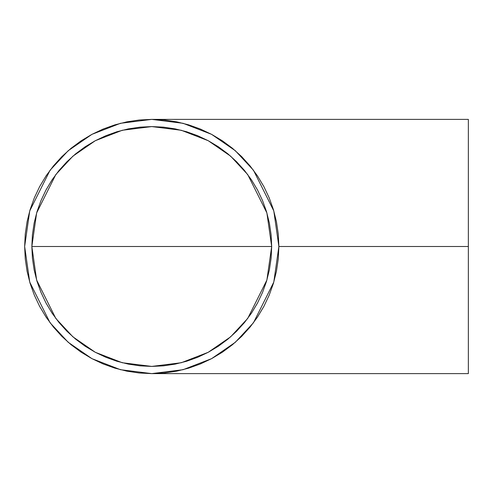 <?xml version="1.0" encoding="UTF-8"?>
<svg xmlns="http://www.w3.org/2000/svg" width="493" height="493" viewBox="0 0 493 493"><rect width="100%" height="100%" fill="white"/><g stroke="black" fill="none" stroke-linecap="round" stroke-linejoin="round"><path stroke-width="0.74" d="M271.68 246.5L266.886 280.079L247.702 318.453L230.613 336.848L208.194 352.31L181.282 362.731L151.764 366.416L122.246 362.731L95.334 352.31L72.915 336.848L55.826 318.453L36.642 280.079L31.848 246.5L271.68 246.5L271.107 234.748L269.381 223.107L266.522 211.688L262.553 200.608L257.525 189.971L251.473 179.877L244.46 170.424L236.56 161.704L227.84 153.804L218.387 146.791L208.292 140.739L197.656 135.711L186.576 131.742L175.157 128.883L163.516 127.157L151.764 126.584L140.012 127.157L128.371 128.883L116.952 131.742L105.872 135.711L95.235 140.739L85.141 146.791L75.688 153.804L66.968 161.704L59.068 170.424L52.055 179.877L46.003 189.971L40.974 200.608L37.006 211.688L34.146 223.107L32.421 234.748L31.848 246.5L32.421 258.252L34.146 269.893L37.006 281.312L40.974 292.392L46.003 303.029L52.055 313.123L59.068 322.576L66.968 331.296L75.688 339.196L85.141 346.209L95.235 352.261L105.872 357.289L116.952 361.258L128.371 364.117L140.012 365.843L151.764 366.416L163.516 365.843L175.157 364.117L186.576 361.258L197.656 357.289L208.292 352.261L218.387 346.209L227.84 339.196L236.56 331.296L244.46 322.576L251.473 313.123L257.525 303.029L262.553 292.392L266.522 281.312L269.381 269.893L271.107 258.252L271.68 246.5L31.848 246.5L36.642 212.921L55.826 174.547L72.915 156.152L95.334 140.69L122.246 130.269L151.764 126.584L181.282 130.269L208.194 140.69L230.613 156.152L247.702 174.547L266.886 212.921L271.68 246.5M151.764 119.386L468.35 119.386L468.35 373.614L151.764 373.614L139.303 373.004L126.966 371.174L114.863 368.142L103.117 363.939L91.846 358.602L81.142 352.193L71.121 344.761L61.884 336.386L53.503 327.142L46.071 317.122L39.662 306.424L34.325 295.147L30.122 283.401L27.09 271.298L25.26 258.961L24.65 246.5L29.734 210.905L50.07 170.233L68.182 150.729L91.944 134.343L120.477 123.299L151.764 119.386L183.051 123.299L211.583 134.343L235.346 150.729L253.457 170.233L273.794 210.905L278.878 246.5L468.35 246.5L468.35 373.614L468.35 246.5L278.878 246.5L278.268 258.961L276.437 271.298L273.405 283.401L269.203 295.147L263.866 306.424L257.457 317.122L250.025 327.142L241.65 336.386L232.406 344.761L222.386 352.193L211.688 358.602L200.411 363.939L188.665 368.142L176.562 371.174L164.224 373.004L151.764 373.614L120.477 369.701L91.944 358.657L68.182 342.271L50.07 322.767L29.734 282.095L24.65 246.5L25.26 234.039L27.09 221.702L30.122 209.599L34.325 197.853L39.662 186.576L46.071 175.878L53.503 165.858L61.884 156.614L71.121 148.239L81.142 140.807L91.846 134.398L103.117 129.061L114.863 124.858L126.966 121.826L139.303 119.996L151.764 119.386L164.224 119.996L176.562 121.826L188.665 124.858L200.411 129.061L211.688 134.398L222.386 140.807L232.406 148.239L241.65 156.614L250.025 165.858L257.457 175.878L263.866 186.576L269.203 197.853L273.405 209.599L276.437 221.702L278.268 234.039L278.878 246.5L273.794 282.095L253.457 322.767L235.346 342.271L211.583 358.657L183.051 369.701L151.764 373.614"/></g></svg>
